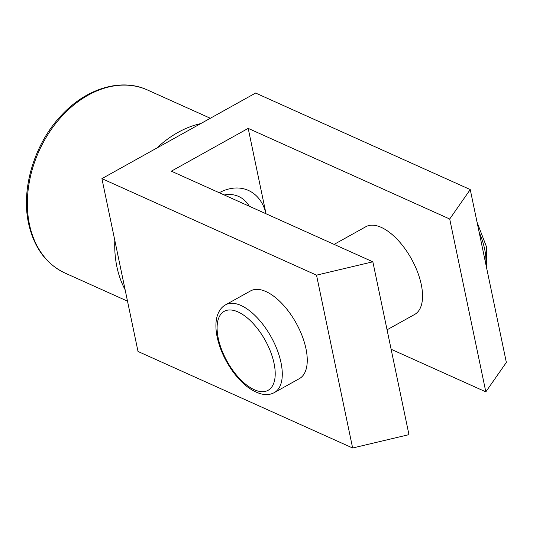 <?xml version="1.0" encoding="UTF-8"?>
<svg xmlns="http://www.w3.org/2000/svg" width="533" height="533" viewBox="0 0 533 533"><rect width="100%" height="100%" fill="white"/><g stroke="black" fill="none" stroke-linecap="round" stroke-linejoin="round"><path stroke-width="0.8" d="M219.263 192.733A50.195 36.93 -65.8 0 1 266.02 213.76L248.198 128.38L171.34 171.18L372.853 261.81L316.522 275.155L101.91 178.635L156.815 148.061A104.401 76.819 -65.8 0 1 200.721 123.616L255.627 93.042L470.239 189.561L449.712 219.01L248.198 128.38M125.122 289.739L114.808 240.37A104.401 76.819 -65.8 0 0 116.887 266.767A104.401 76.819 -65.8 0 0 125.122 289.739L138.02 351.474L352.633 448L408.964 434.648L372.853 261.81M387.058 329.807L414.681 314.43A50.195 24.178 -119.1 0 0 421.263 284.515A50.195 24.178 -119.1 0 0 397.145 239.284A50.195 24.178 -119.1 0 0 365.845 226.718L334.118 244.387M470.239 189.561L506.35 362.407L485.823 391.855L391.122 349.262M485.823 391.855L449.712 219.01M224.226 194.965A40.681 29.935 -65.8 0 1 238.637 196.457A40.681 29.935 -65.8 0 1 249.311 206.244M274.415 392.535L299.393 378.623A50.195 24.178 -119.1 0 0 305.975 348.715A50.195 24.178 -119.1 0 0 281.864 303.477A50.195 24.178 -119.1 0 0 250.557 290.918L225.579 304.823C221.535 307.041 218.69 310.952 217.058 316.549C215.499 322.258 215.539 329.127 217.178 337.156C220.049 350.101 225.832 362.307 234.54 373.773C238.951 379.443 243.588 384.06 248.438 387.631C258.805 394.8 267.466 396.432 274.415 392.535A50.195 24.178 -119.1 0 0 280.998 362.62A50.195 24.178 -119.1 0 0 256.879 317.388A50.195 24.178 -119.1 0 0 225.579 304.823M156.815 148.061L200.721 123.616M114.808 240.37L101.91 178.635M352.633 448L316.522 275.155M147.474 89.99C121.797 77.965 87.072 87.872 62.041 114.688C34.765 142.737 20.754 188.309 28.582 223.454C34.025 247.605 46.204 264.155 65.119 273.103A100.391 73.86 -65.8 0 1 29.435 224.34A100.391 73.86 -65.8 0 1 60.009 118.299A100.391 73.86 -65.8 0 1 147.474 89.99L210.335 118.259M485.816 264.121A50.195 24.178 -119.1 0 0 484.67 249.211A50.195 24.178 -119.1 0 0 479.18 232.341M218.25 338.268A45.172 21.76 -119.1 0 0 254.274 389.71A45.172 21.76 -119.1 0 0 274.055 363.366A45.172 21.76 -119.1 0 0 238.024 311.932A45.172 21.76 -119.1 0 0 218.25 338.268M65.119 273.103L127.507 301.158M486.549 267.613L486.482 246.792L477.068 222.234"/></g></svg>
